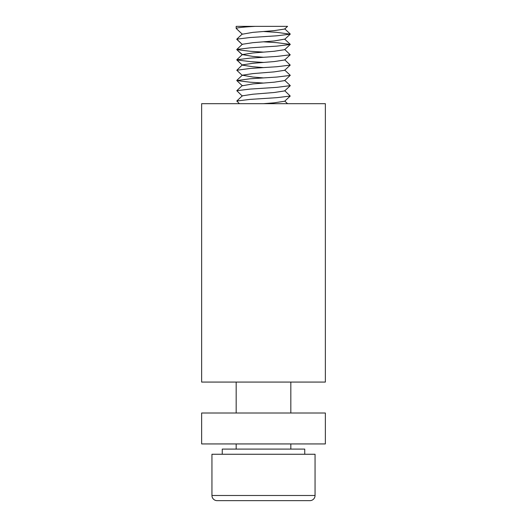 <?xml version="1.0" encoding="UTF-8"?>
<svg xmlns="http://www.w3.org/2000/svg" width="527" height="527" viewBox="0 0 527 527"><rect width="100%" height="100%" fill="white"/><g stroke="black" fill="none" stroke-linecap="round" stroke-linejoin="round"><path stroke-width="0.79" d="M263.5 41.817L276.886 42.674L290.272 44.393L284.692 49.67L274.126 51.271L252.874 52.983L242.308 54.584L252.874 56.422L263.5 57.285M211.946 495.492A5.158 5.158 0 0 0 217.104 500.65L227.414 500.65L217.104 500.65A5.158 5.158 0 0 1 211.946 495.492A5.158 5.158 0 0 0 217.104 500.65L309.896 500.65A5.158 5.158 0 0 0 315.054 495.492L315.054 454.254L211.946 454.254L211.946 495.492L315.054 495.492M201.637 103.681L325.363 103.681L325.363 382.075L201.637 382.075L201.637 103.681M284.692 49.433L290.219 54.795L276.886 56.422L250.114 58.141L236.781 59.768L242.308 54.584L236.781 49.643L250.114 51.271L263.5 52.127M284.692 59.742L290.219 65.111L276.886 66.731L250.114 68.451L236.781 70.262L242.308 64.9L252.874 63.299L274.126 61.58L284.692 59.979L290.219 54.795M284.692 90.677L290.219 96.039L276.886 97.666L250.114 99.386L236.781 101.013L242.308 95.828L252.874 94.228L274.126 92.508L284.692 90.914L290.272 85.637L276.886 87.357L250.114 89.076L236.781 90.703L242.308 96.066M236.175 26.35L236.175 28.412L236.175 26.35L287.564 26.35L255.305 26.35C243.369 27.015 236.992 27.7 236.175 28.412L242.308 34.202L236.781 29.018L242.308 34.202L252.874 32.364L274.126 30.645L284.692 29.044L287.571 26.35M304.744 454.254L304.744 449.096L222.256 449.096L222.256 454.254M236.175 382.075L236.175 413.01M236.175 443.938L236.175 449.096M290.825 382.075L290.825 413.01M290.825 443.938L290.825 449.096M290.219 44.301L284.692 39.123L274.126 40.954L252.874 42.674L242.308 44.275L236.728 49.551L242.308 54.821L236.781 49.643M236.781 59.768L242.308 65.137L252.874 66.731L263.5 67.594M284.692 70.289L290.219 65.111L284.692 70.289L274.126 71.889L252.874 73.609L242.308 75.209L252.874 77.047L263.5 77.904M284.692 70.051L290.272 75.328L284.692 80.598L274.126 82.199L252.874 83.918L242.308 85.756L236.781 80.572L250.114 82.199L263.5 83.062M290.219 96.039L284.692 101.224L274.126 102.824L263.5 103.681M263.5 31.508L276.886 32.364L290.219 34.176L276.886 35.803L250.114 37.522L236.781 39.143L242.308 44.512L236.781 39.334M284.692 49.67L290.219 44.485L276.886 46.112L250.114 47.832L236.781 49.459M236.781 59.953L242.308 65.137L236.781 59.953L250.114 61.58L263.5 62.436M290.219 75.42L276.886 77.047L250.114 78.767L236.781 80.572M236.781 101.013L239.429 103.681M325.363 413.01L201.637 413.01L201.637 443.938L325.363 443.938L325.363 413.01M284.692 39.354L290.219 34.176M242.308 75.447L236.781 70.262M284.692 90.914L290.219 85.73M290.219 33.991L284.692 28.807M236.781 39.143L242.308 33.965M236.781 80.387L242.308 75.209M290.219 85.545L284.692 80.361M236.781 90.703L242.308 85.519M287.571 103.681L284.817 101.105"/></g></svg>
